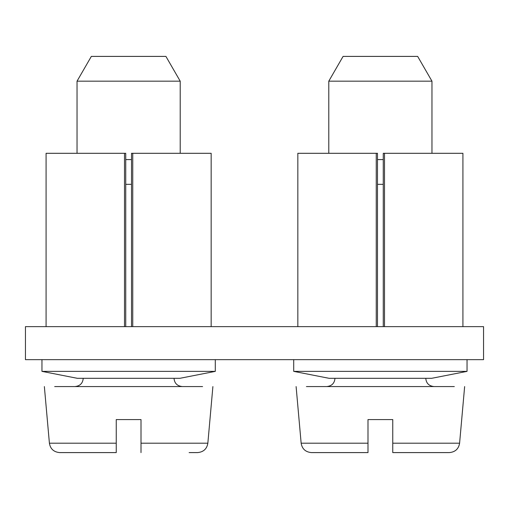 <?xml version="1.0" encoding="UTF-8"?>
<svg xmlns="http://www.w3.org/2000/svg" width="509" height="509" viewBox="0 0 509 509"><rect width="100%" height="100%" fill="white"/><g stroke="black" fill="none" stroke-linecap="round" stroke-linejoin="round"><path stroke-width="0.76" d="M376.246 326.638L376.246 153.304L377.487 153.304L377.487 326.638M384.499 326.638L384.499 153.304L383.264 153.304L383.264 326.638M384.499 153.304L462.916 153.304L462.916 326.638M297.835 326.638L297.835 153.304L376.246 153.304M347.647 56.404L343.085 56.404L328.789 81.166L431.963 81.166L417.666 56.404L347.647 56.404M377.487 159.578L383.264 159.578M377.487 184.341L383.264 184.341M293.725 371.366L467.039 371.366L467.039 359.653M293.706 359.653L293.706 371.366L329.069 378.308L431.683 378.308L467.039 371.366M306.424 386.566L454.327 386.566M296.104 386.566L301.15 443.193L367.994 443.193L367.994 452.596L311.432 452.596L367.994 452.596L367.994 419.581L392.757 419.581L392.757 443.193L392.757 419.581M367.994 443.193L367.994 419.581M392.757 443.193L392.757 452.596L449.32 452.596L392.757 452.596L392.757 443.193L459.595 443.193L464.641 386.566M25.45 326.638L25.45 359.653L483.55 359.653L483.55 326.638L25.45 326.638M95.902 56.404L91.334 56.404L77.037 81.166L180.211 81.166L165.915 56.404L95.902 56.404M125.736 159.578L131.513 159.578M125.736 184.341L131.513 184.341M215.294 371.366L179.931 378.308L77.317 378.308L41.961 371.366L215.294 371.366L215.294 359.653M54.673 386.566L202.576 386.566M44.359 386.566L49.405 443.193L116.243 443.193L116.243 452.596L59.68 452.596L116.243 452.596L116.243 419.581L141.006 419.581L141.006 443.193L141.006 419.581M116.243 443.193L116.243 419.581M189.132 452.596L197.568 452.596C203.473 452.056 206.896 448.919 207.85 443.193L212.896 386.566M141.006 443.193L141.006 452.596L141.006 443.193L207.85 443.193M124.501 326.638L124.501 153.304L125.736 153.304L125.736 326.638M132.754 326.638L132.754 153.304L131.513 153.304L131.513 326.638M132.754 153.304L211.165 153.304L211.165 326.638M46.084 326.638L46.084 153.304L124.501 153.304M328.789 153.304L328.789 81.166M431.963 153.304L431.963 81.166M425.772 378.308C426.218 383.277 428.966 386.032 434.024 386.566M334.979 378.308C334.534 383.277 331.785 386.032 326.721 386.566M459.595 443.193C458.647 448.919 455.218 452.056 449.32 452.596M301.15 443.193C302.104 448.919 305.527 452.056 311.432 452.596M77.037 153.304L77.037 81.166M180.211 153.304L180.211 81.166M41.961 371.366L41.961 359.653M174.021 378.308C174.466 383.277 177.215 386.032 182.279 386.566M83.228 378.308C82.782 383.277 80.034 386.032 74.976 386.566M49.405 443.193C50.353 448.919 53.782 452.056 59.68 452.596"/></g></svg>
